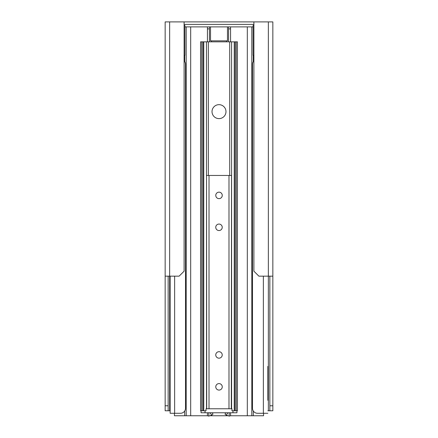 <?xml version="1.0" encoding="UTF-8"?>
<svg xmlns="http://www.w3.org/2000/svg" width="438" height="438" viewBox="0 0 438 438"><rect width="100%" height="100%" fill="white"/><g stroke="black" fill="none" stroke-linecap="round" stroke-linejoin="round"><path stroke-width="0.66" d="M272.847 405.791L269.852 405.791L269.852 410.773L272.847 410.773L272.847 21.9L165.153 21.9L165.153 276.164L179.115 276.164L184.102 271.177L184.102 21.9M253.898 21.9L253.898 271.177L258.885 276.164L268.357 276.164L268.357 21.9M272.847 276.164L268.357 276.164L268.357 410.773L267.859 410.773M170.141 410.773L168.148 410.773L168.148 405.791L165.153 405.791L165.153 410.773L168.148 410.773M272.847 276.175L269.852 276.164M269.852 405.791L269.852 276.175M168.148 276.164L165.153 276.164M165.153 405.791L165.153 276.175M168.148 276.175L168.148 405.791M268.357 410.773L269.852 410.773M253.104 25.388L253.104 55.303L253.104 25.388L253.898 25.388M184.896 55.303L184.896 25.388L184.896 55.303L184.102 55.303M253.898 24.391L184.102 24.391M267.859 366.403L267.859 400.305M267.859 413.269L257.489 413.269A4.988 4.988 0 0 1 252.502 408.282L252.502 64.276A4.988 4.988 0 0 1 253.898 60.816M184.102 60.816A4.988 4.988 0 0 1 185.498 64.276L185.498 408.282A4.988 4.988 0 0 1 180.511 413.269L170.141 413.269L170.141 276.164M263.572 413.269L263.572 415.761L251.806 415.761L251.806 26.888L251.806 415.761L230.569 415.761L230.569 412.771L230.569 415.761L229.194 416.1L226.315 415.169L225.006 414.107L225.871 412.771M252.901 26.888L228.57 26.888L228.57 41.84M174.428 413.269L174.428 415.761L186.194 415.761L186.194 26.888L185.099 26.888M209.43 41.84L209.43 26.888L186.194 26.888M210.136 412.771L211.685 415.169L208.806 416.1L207.431 415.761L186.194 415.761M207.431 26.888L207.431 41.84M228.57 28.881L230.569 28.881L230.569 26.888M230.569 28.881L230.569 41.84M207.431 415.761L207.431 412.771L207.431 415.761M228.143 415.761L209.857 415.761M209.43 26.888L228.57 26.888M211.685 415.169L212.994 414.107L212.129 412.771M227.864 412.771L226.315 415.169M227.475 26.888L227.475 40.843L210.525 40.843L210.525 26.888M218.989 358.175A3.241 3.241 0 0 1 216.186 353.318A3.241 3.241 0 0 1 221.798 353.318A3.241 3.241 0 0 1 218.989 358.175M218.989 230.547A3.241 3.241 0 0 1 216.186 225.685A3.241 3.241 0 0 1 221.798 225.685A3.241 3.241 0 0 1 218.989 230.547M219.016 198.638A3.241 3.241 0 0 1 216.208 193.777A3.241 3.241 0 0 1 221.825 193.777A3.241 3.241 0 0 1 219.016 198.638M219.016 390.083A3.241 3.241 0 0 1 216.208 385.221A3.241 3.241 0 0 1 221.825 385.221A3.241 3.241 0 0 1 219.016 390.083M206.528 408.78L206.528 175.457L206.698 408.78L231.308 408.78L231.532 175.457L231.472 408.78M206.698 175.457L231.308 175.457M232.961 412.771L205.039 412.771L205.039 410.773L200.566 410.773L200.566 41.84L237.434 41.84L237.434 410.773L232.961 410.773L232.961 412.771L236.947 412.771L236.947 410.773M205.039 410.773L206.035 410.773L206.035 408.78M231.965 408.78L231.965 410.773L232.961 410.773M201.053 410.773L201.053 412.771L205.039 412.771M225.981 111.641A6.981 6.981 0 0 1 215.512 117.685A6.981 6.981 0 0 1 215.512 105.596A6.981 6.981 0 0 1 225.981 111.641M235.157 41.84L235.058 410.773M169.643 21.9L169.643 410.773M263.369 413.269L263.369 276.164M174.631 276.164L174.631 413.269M247.317 415.761L247.317 26.888M184.699 415.761L184.699 410.986M184.699 61.572L184.699 55.303M190.683 26.888L190.683 415.761M253.301 55.303L253.301 61.572M253.301 410.986L253.301 415.761M207.431 28.881L209.43 28.881M229.194 416.1L229.194 412.771M208.806 412.771L208.806 416.1M226.577 40.843L226.577 41.84M226.577 415.257L226.577 415.761M211.423 40.843L211.423 41.84M211.423 415.257L211.423 415.761M228.986 175.457L228.986 408.78M209.019 175.457L209.019 408.78M201.759 41.84L201.759 410.773M203.763 41.84L203.763 410.773M206.457 41.84L206.468 175.457M208.335 41.84L208.335 175.457M229.72 41.84L229.72 175.457M231.593 41.84L231.593 408.78M234.231 41.84L234.231 410.773M236.241 41.84L236.241 410.773M253.104 55.303L253.898 55.303M184.896 25.388L184.102 25.388M231.532 175.457L231.532 408.78M202.942 41.84L202.942 410.773"/></g></svg>
